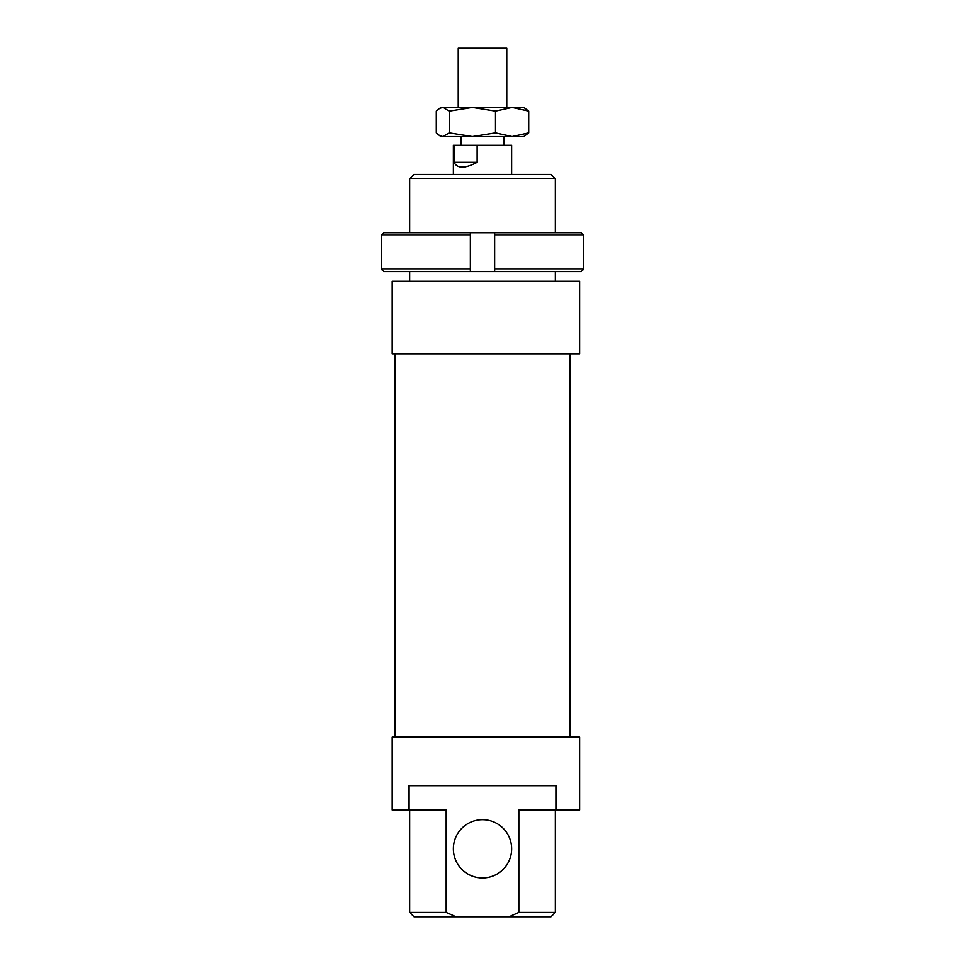 <?xml version="1.0" encoding="UTF-8"?>
<svg xmlns="http://www.w3.org/2000/svg" width="965" height="965" viewBox="0 0 965 965"><rect width="100%" height="100%" fill="white"/><g stroke="black" fill="none" stroke-linecap="round" stroke-linejoin="round"><path stroke-width="1.45" d="M477.132 162.277C464.973 168.682 457.277 168.682 454.057 162.277L454.057 145.293L477.132 145.293L477.132 162.277L454.057 162.277M453.393 174.4L453.393 145.293L454.057 145.293M477.132 145.293L511.607 145.293L511.607 174.4M458.242 107.441L458.242 48.25L506.758 48.25L506.758 107.441M383.781 271.442A19373.617 19373.617 0 0 1 381.332 269.018A19373.617 19373.617 44.8 0 0 383.781 271.442L494.635 271.442L494.635 269.018L494.635 271.442L581.22 271.442A19373.617 19373.617 135.2 0 0 583.668 269.018L494.635 269.018L494.635 232.625L383.781 232.625A19373.617 19373.617 -44.8 0 0 381.332 235.05A19373.617 19373.617 0 0 1 383.781 232.625M581.22 232.625A19373.617 19373.617 -135.2 0 1 583.668 235.05A19373.617 19373.617 -135.2 0 0 581.22 232.625L494.635 232.625L494.635 235.05L583.668 235.05L583.668 269.018A19373.617 19373.617 135.2 0 1 581.22 271.442M381.332 269.018L381.332 235.05L470.365 235.05L470.365 232.625L470.365 269.018L381.332 269.018M583.668 269.018L583.668 235.05M470.365 271.442L470.365 269.018L470.365 271.442M555.768 232.625L494.635 232.625M495.479 111.132L472.392 107.441L449.304 111.132L442.814 107.441L439.63 108.382L441.258 107.441L523.742 107.441L528.675 111.132L512.077 107.441L495.479 111.132L495.479 132.868L512.077 136.56L472.392 136.56L495.479 132.868M439.63 108.382L436.325 111.132L436.325 132.868L439.63 135.619L442.814 136.56L449.304 132.868L472.392 136.56L441.258 136.56L439.63 135.619M449.304 111.132L449.304 132.868M523.742 136.56L512.077 136.56L528.675 132.868L523.742 136.56M528.675 111.132L528.675 132.868M395.168 353.926L395.168 737.224M392.248 353.926L579.543 353.926L579.543 281.141L392.248 281.141L392.248 353.926M456.011 916.75L446.192 912.383L446.192 810.009L408.762 810.009L408.762 785.751L556.238 785.751L556.238 810.009L518.808 810.009L518.808 912.383L508.989 916.75L414.082 916.75L409.715 912.383L446.192 912.383M453.393 848.826A29.107 29.107 0 0 0 497.059 874.037A29.107 29.107 0 0 0 497.059 823.615A29.107 29.107 0 0 0 453.393 848.826M556.238 810.009L579.543 810.009L579.543 737.224L392.248 737.224L392.248 810.009L408.762 810.009M508.989 916.75L550.919 916.75L555.285 912.383L518.808 912.383M409.715 178.766L555.285 178.766L550.919 174.4L414.082 174.4L409.715 178.766L409.715 232.625M409.715 271.442L409.715 281.141M461.149 136.56L461.149 145.293M503.851 136.56L503.851 145.293M569.832 353.926L569.832 737.224M555.285 178.766L555.285 232.625M555.285 271.442L555.285 281.141M555.285 810.009L555.285 912.383M409.715 810.009L409.715 912.383"/></g></svg>
